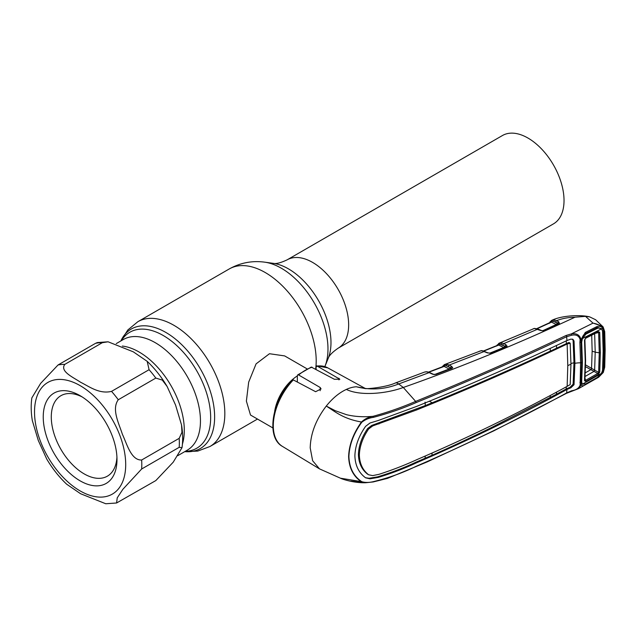 <?xml version="1.0" encoding="UTF-8"?>
<svg xmlns="http://www.w3.org/2000/svg" width="637" height="637" viewBox="0 0 637 637"><rect width="100%" height="100%" fill="white"/><g stroke="black" fill="none" stroke-linecap="round" stroke-linejoin="round"><path stroke-width="0.96" d="M527.962 138.046A51.008 29.453 60 0 1 561.285 182.994A51.008 29.453 60 0 1 553.465 223.874L338.088 348.224A51.008 29.453 60 0 0 345.907 307.345A51.008 29.453 60 0 0 312.584 262.396A51.008 29.453 60 0 0 287.08 259.872L502.458 135.522A51.008 29.453 60 0 1 527.962 138.046M182.429 444.069A63.907 36.898 -120 0 0 139.113 352.022A63.907 36.898 -120 0 0 122.328 346.058A63.907 36.898 60 0 1 139.113 352.022A63.907 36.898 60 0 1 182.429 444.069M306.994 368.815L284.643 355.908L269.475 353.726L256.082 363.87L248.677 382.128L246.384 401.103L250.508 415.029L272.867 427.937M274.651 411.438A34.135 19.707 -60 0 1 297.336 375.941M108.091 341.798L133.284 351.823L147.187 361.338L149.082 369.699L111.539 391.373C99.197 394.375 88.981 386.333 80.573 382.256C73.518 377.415 59.583 371.498 64.783 364.38L102.326 342.698L108.091 341.798L97.278 342.571L95.59 343.303L58.047 364.977L40.641 383.37L31.85 397.886C30.839 405.028 30.998 412.601 32.328 420.595L38.292 440.486L46.74 459.062C52.425 468.633 59.066 477.017 66.678 484.216L80.573 493.731L105.766 503.756L116.587 502.983L117.232 497.847L122.901 489.256L141.653 468.991L179.196 447.317L182.015 447.668L173.208 462.199L155.818 480.577L116.587 502.983M141.653 460.01C131.071 460.44 126.93 443.87 122.368 434.235C119.135 423.836 111.3 409.304 118.275 399.749L155.818 378.075L162.3 380.082L167.125 386.492L175.557 405.036L181.537 424.959L181.959 432.308L179.196 438.336L141.653 460.01A75.851 43.794 60 0 1 141.653 468.991M80.111 480.839A52.146 30.106 60 0 1 43.236 416.972A52.146 30.106 60 0 1 80.111 395.681L80.111 395.681A52.146 30.106 60 0 1 116.985 459.548A52.146 30.106 60 0 1 80.111 480.839M116.929 457.127A46.461 26.826 60 0 1 107.366 476.173A46.461 26.826 60 0 1 84.14 473.872A46.461 26.826 60 0 1 53.787 432.929A46.461 26.826 60 0 1 60.905 395.704A46.461 26.826 60 0 1 82.181 396.947M496.589 346.042L499.05 343.232A1.139 1.051 67 0 0 499.05 343.232L501.956 342.985L503.708 343.638L506.049 344.792L507.124 346.297L490.856 353.145L487.496 352.922L481.867 350.716L479.12 351.298M481.007 350.692A1.139 0.948 -92.5 0 1 481.261 350.637L444.475 364.595L447.373 364.396L449.165 365.081A1.139 0.717 116.9 0 0 448.368 366.514L444.865 365.447L443.113 366.586M481.867 350.716A1.139 0.844 -84.9 0 1 482.201 350.661L481.261 350.637M497.194 344.864A1.139 0.9 33.9 0 0 497.091 345.485M533.153 328.788L534.554 328.405A1.139 0.963 85.4 0 0 534.292 328.469L499.058 343.232A1.139 1.051 67 0 0 498.437 344.338A1.139 0.868 -155.2 0 1 498.341 344.999M489.59 353.232L503.676 347.507L498.723 345.055L483.897 351.027M501.956 342.985A1.139 0.836 102.2 0 0 501.319 344.506L504.464 346.066L499.472 344.06A1.139 0.725 -63.6 0 1 498.723 345.055L498.007 345.238M504.464 346.066A1.139 0.725 -63.6 0 1 503.676 347.507M499.878 342.993A1.139 0.756 77 0 0 499.472 344.06M506.049 344.792A1.139 0.725 116.4 0 0 505.26 346.241L506.16 346.727M507.124 346.297A1.139 0.94 -147.5 0 0 506.208 346.647L490.458 353.081A1.139 0.589 -111.9 0 0 490.267 353.264L490.729 353.081M490.856 353.145A1.139 0.589 -111.9 0 0 490.458 353.081M487.496 352.922A1.139 0.693 -65 0 1 488.006 352.882L482.201 350.661M451.577 366.299L452.7 367.716A1.139 0.956 -157.3 0 0 451.705 368.202L450.781 367.74A1.139 0.717 116.9 0 1 451.577 366.299L449.165 365.081L484.335 351.449A1.139 0.693 -65 0 1 484.845 351.409M447.373 364.396A1.139 0.836 102.7 0 0 446.728 365.909L449.969 367.557A1.139 0.717 -63.1 0 1 449.173 368.998L444.124 366.426L428.844 372.199M449.969 367.557L448.368 366.514M434.275 374.652L449.173 368.998M452.7 367.716L451.904 368.369A1.139 0.565 -110.9 0 0 451.522 368.29L434.713 374.508M451.904 368.369L435.899 374.445A1.139 0.549 -110.7 0 0 435.525 374.365M435.899 374.445L432.563 374.198A1.139 0.693 -64.8 0 1 433.08 374.142A1.139 0.693 -64.8 0 1 433.351 374.492M442.006 367.27L442.341 366.594A1.139 0.884 29.7 0 0 442.245 366.912M442.341 366.594L444.451 364.603A1.139 1.043 67.9 0 0 444.451 364.603L444.451 364.603A1.139 1.043 67.9 0 0 443.83 365.702A1.139 0.876 -153.4 0 1 443.79 366.251L443.79 366.251A1.139 0.876 -153.4 0 1 443.71 366.371M445.287 364.372A1.139 0.756 77.8 0 0 444.865 365.447A1.139 0.717 -63.1 0 1 444.124 366.426L443.36 366.609M432.563 374.198L429.187 372.597A1.139 0.693 -64.7 0 1 429.696 372.549L427.116 371.793L424.704 372.032A1.139 0.86 -109.5 0 0 424.696 372.04L425.962 371.801A1.139 0.932 -90.6 0 1 426.241 371.745M572.432 339.131L573.109 340.492L573.985 362.787L574.908 363.305L574.033 341.01L572.918 339.338L570.887 339.115L566.93 340.548L566.659 336.702C518.399 359.459 468.227 381.42 416.152 402.576C402.926 408.373 388.674 413.309 373.378 417.362L373.075 416.303C388.299 412.115 402.488 407.147 415.642 401.39L403.293 387.471L398.69 383.968L429.187 372.597L426.766 371.849A1.139 0.844 -83.8 0 1 427.116 371.793M426.766 371.849L425.962 371.801M424.616 372.064L395.251 383.036A11.378 5.04 -110.5 0 1 398.69 383.968C384.836 389.446 370.718 390.377 356.338 386.77L365.176 388.427M416.152 402.576L415.642 401.39C467.701 380.257 517.849 358.289 566.078 335.484L571.325 333.907L593.023 323.126L585.522 316.366L575.02 317.21C516.01 344.593 458.767 368.011 403.293 387.471C387.049 393.531 360.582 396.373 346.345 389.422A46.27 26.714 120 0 1 356.338 386.77L365.638 388.666M373.378 417.362C369.07 417.936 365.216 419.56 361.8 422.243L361.466 422.012C342.873 418.764 335.046 411.534 326.263 406.072C315.96 419.584 310.601 433.51 310.203 447.859L312.624 460.71L319.503 468.872L340.429 478.188L361.8 481.691C365.216 482.695 369.07 482.679 373.378 481.644C388.674 477.917 402.926 472.805 416.152 466.3C468.227 443.766 518.399 419.305 566.659 392.918L571.604 390.776C576.079 390.075 578.922 388.204 580.124 385.162L580.594 362.811L579.909 342.491L580.124 339.473L580.92 339.274C579.646 334.871 576.445 333.087 571.325 333.907L571.604 335.237L566.659 336.702A1.139 0.637 -115.4 0 0 566.078 335.484M293.315 379.923A45.338 26.181 120 0 0 273.297 425.795A45.338 26.181 120 0 0 282.406 446.386C265.725 437.356 272.071 400.362 292.248 380.002L293.315 379.923L315.618 391.707L321.072 388.928L320.172 387.487L298.626 374.97L297.646 374.938L297.336 375.774L297.336 382.049M297.646 374.938L311.278 367.071L334.385 379.278L339.847 379.214L316.788 365.861L327.744 367.852A45.338 26.181 120 0 0 317.401 366.02L316.103 366.928L316.103 369.38M373.075 481.906L365.813 482.727L361.466 481.843C353.328 476.388 349.044 467.956 348.622 456.554C349.02 444.929 353.304 433.415 361.466 422.012C364.762 418.915 368.632 417.012 373.075 416.303C363.623 417.211 354.769 416.67 346.512 414.687L335.293 410.722L326.263 406.072C332.49 398.308 339.179 392.758 346.345 389.422M350.86 481.094L362.596 482.384M579.909 382.375L581.008 381.507L581.286 383.243A1.139 0.677 159.8 0 1 581.286 383.243L581.278 384.812L578.452 388.674L566.452 393.332L493.579 430.954L427.108 461.936L387.463 478.395L373.194 481.946L365.813 482.727C353.75 483.204 341.177 478.801 340.429 478.188M361.8 422.243C353.631 433.463 349.331 444.897 348.909 456.546C349.307 467.845 353.607 476.221 361.8 481.691M566.93 340.548C518.797 363.409 468.657 385.377 416.518 406.454L378.37 420.46L369.978 423.016L365.606 426.328C358.774 436.098 355.199 445.916 354.889 455.781C355.199 465.44 358.774 472.781 365.606 477.814L369.978 478.817L378.37 477.384C391.699 473.299 404.415 468.442 416.518 462.796C468.657 440.326 518.797 415.889 566.93 389.478L566.659 392.918A1.139 0.589 -118.6 0 1 566.452 393.332M425.062 402.13L425.325 405.562L371.777 425.405L367.692 428.478C361.784 437.133 358.687 445.82 358.416 454.539L359.356 455.065C359.626 446.37 362.716 437.683 368.616 429.004L372.677 425.938L371.777 425.405M567.79 365.654A18.967 10.948 180 0 1 570.959 364.308L570.187 384.565L567.145 386.348L567.79 365.654L567.145 343.988C519.123 366.904 469.023 388.865 416.837 409.87L372.677 425.938M567.145 386.348C519.123 412.808 469.023 437.245 416.837 459.651C404.734 465.209 392.105 470.106 378.959 474.334L372.677 475.608L368.616 474.772C362.716 470.17 359.626 463.601 359.356 455.065M367.692 474.27C361.784 469.668 358.687 463.091 358.416 454.539M570.959 364.308L570.187 343.279L567.145 343.988M570.187 343.279L568.706 342.531L550.36 351.098C512.252 368.919 472.869 386.141 432.204 402.759L425.325 405.562M569.382 342.937L568.706 342.531L569.382 342.937M365.455 477.718L369.07 478.268L377.502 476.866C390.871 472.813 403.611 467.964 415.706 462.311L431.902 455.351C449.499 447.612 468.991 438.527 490.394 428.096L556.356 394.287L556.555 392.105M431.902 455.351L432.125 453.106M550.28 395.466L550.097 397.631M566.325 386.802L566.174 388.968L570.043 387.288L573.109 384.199L573.985 362.787A20.097 11.601 180 0 0 570.959 363.552M556.356 394.287L566.174 388.968L566.93 389.478M550.36 351.098L550.161 348.487M429.314 401.199L432.204 402.759M556.427 345.533L556.634 348.128M567.193 343.964L566.389 343.486L566.229 340.883M581.048 381.69L581.732 362.158A1.139 0.653 -179.8 0 1 580.594 362.811A18.967 10.948 180 0 0 574.908 363.305L574.033 384.716L570.887 387.79L566.986 389.446M425.261 456.1L425.062 458.345M580.92 385.011L580.124 385.162M580.124 339.473C578.922 335.731 576.079 334.314 571.604 335.237M579.909 342.491L581.048 341.862L581.302 340.126A1.139 1.139 0 0 0 581.334 340.007L580.992 340.158A1.139 0.597 -4.3 0 1 580.196 340.357A1.139 0.581 18.9 0 0 581.302 340.126L581.302 340.126A1.139 0.581 18.9 0 0 581.318 340.047M580.992 340.158L585.252 332.474L596.67 326.717L596.543 327.959L585.188 333.684C584.678 333.39 582.441 336.248 581.597 339.051L581.286 339.871M585.252 332.474L585.172 333.7M596.67 326.717C599.258 325.81 601.264 326.319 602.69 328.246L601.67 328.772L597.944 327.522L596.893 327.792M578.452 388.674L598.645 377.247L603.024 372.51L604.354 367.668L604.8 350.183L604.354 332.068L602.69 328.246L603.438 330.643L604.043 350.605L603.438 369.858L602.69 372.693L596.67 378.29L585.252 384.756C583.309 386.141 581.987 386.157 581.278 384.812L580.992 384.199A1.139 0.709 -175.3 0 1 580.196 384.342A1.139 0.677 159.8 0 0 581.286 383.243L582.664 384.35M580.363 340.341L580.164 339.919M580.594 362.811L581.732 362.15L581.048 341.838M581.294 383.251A1.139 0.892 160.5 0 1 581.294 383.259A1.139 1.139 0 0 0 581.286 383.243L581.533 383.753M581.334 383.355L581.294 383.259A1.139 0.892 160.5 0 1 580.992 384.199M603.056 372.119L602.69 372.693L601.67 372.422M604.354 367.668A1.139 0.701 2.9 0 0 604.712 367.191L605.15 349.705L604.712 331.598L603.135 326.956L603.024 328.055C601.01 325.682 597.745 324.05 593.222 323.174L602.451 326.216L603.056 326.869M604.354 332.068A1.139 0.613 -2.7 0 0 604.712 331.598M603.135 326.948L595.675 319.774L589.663 316.876L585.522 316.366M534.554 328.405L538.249 329.114L541.132 330.42A1.139 0.701 114.4 0 0 540.622 330.468L534.292 328.469M541.132 330.42L543.297 330.858L540.622 330.468M538.249 329.114A1.139 0.701 114.4 0 0 537.739 329.162L503.708 343.638A1.139 0.725 116.4 0 0 502.919 345.079M542.66 330.762L556.276 324.48L551.499 322.147L537.142 328.692M551.706 320.403L552.621 320.1A1.139 0.756 75.8 0 0 552.231 321.167A1.139 0.725 -64 0 1 551.499 322.147L550.814 322.346M552.621 320.1L554.636 320.053A1.139 0.844 100.8 0 0 554.023 321.566L557.049 323.039A1.139 0.725 -63.9 0 1 556.276 324.48M557.049 323.039L557.877 323.206A1.139 0.725 -63.9 0 1 558.649 321.765L559.461 323.492L559.095 323.715L543.297 330.858M558.633 323.787L555.719 322.147A1.139 0.725 -63.9 0 1 556.491 320.706L558.649 321.765M558.729 323.652A1.139 0.812 51.1 0 1 559.461 323.492M554.636 320.053L556.491 320.706C562.025 318.508 568.204 317.345 575.02 317.21M555.719 322.147L552.231 321.167L551.188 321.478A1.139 0.852 -157.5 0 1 551.18 321.98L536.808 328.604M549.325 323.389L550.121 321.812A1.139 0.908 35.7 0 0 550.034 322.585M589.663 316.876C580.769 314.559 561.563 315.466 551.841 320.339L551.793 320.363A1.139 1.051 65.2 0 0 551.188 321.478M543.926 330.571L543.449 330.786A1.139 0.621 65.8 0 1 543.64 330.579A1.139 0.621 65.8 0 1 544.07 330.627M558.458 323.883A1.139 0.637 64.7 0 1 558.649 323.676A1.139 0.637 64.7 0 1 559.095 323.715M498.572 345.007L499.05 344.808M585.315 372.82L590.762 369.715A1.139 0.653 120 0 0 591.55 368.337L592.147 351.154L591.717 335.189M598.135 374.548L585.952 381.467L584.511 380.735L585.236 360.861L584.511 340.15L585.952 337.61L598.135 331.455L599.704 332.307L600.341 352.643L599.704 372.239L598.135 374.548A1.139 0.613 -119.8 0 0 597.729 373.449L585.522 366.689M599.704 372.239A1.139 0.701 -175.9 0 1 598.629 372.358L599.266 352.802L595.205 352.173L594.647 370.193L593.979 371.411L584.655 376.706M582.433 384.151L601.575 373.306L597.291 377.415L585.905 383.872L582.433 384.151L581.119 380.584M595.332 328.573L597.291 328.381L585.905 334.122L584.32 334.274M601.575 373.306L602.57 370.216L603.159 351.091L602.57 331.256L601.575 328.851L598.637 327.975L597.291 328.381M585.905 334.122L582.433 338.534L601.575 328.851M581.103 340.883L581.692 342.141L582.433 338.534M581.692 342.141L582.393 362.381L581.732 360.956M582.393 362.381L581.692 381.818M600.341 352.643L599.266 352.802L598.629 332.498L597.729 332.108A1.139 0.653 -117 0 0 597.872 332.068L597.872 332.068A1.139 0.653 -117 0 0 598.135 331.455M598.024 332.012L585.698 338.231L584.877 339.672A1.139 0.597 176.5 0 0 584.846 339.537L585.554 338.263A1.139 0.645 -116.7 0 0 585.698 338.231L585.698 338.231A1.139 0.645 -116.7 0 0 585.952 337.61M584.511 380.735A1.139 0.709 3.8 0 0 584.877 380.249L585.594 360.375L584.877 339.672A1.139 0.597 176.5 0 1 584.511 340.15M584.877 380.353L584.877 380.249A1.139 0.709 3.8 0 0 584.846 380.042L585.554 380.361L597.729 373.449L598.629 372.358L591.622 368.377A1.139 0.645 120.6 0 1 590.825 369.755M585.952 381.467A1.139 0.613 -119.3 0 0 585.554 380.361L585.013 378.171M595.444 333.302L598.629 332.498A1.139 0.613 -3.8 0 0 599.704 332.307M592.147 351.154L595.205 352.173L594.647 333.501M593.971 371.403L594.632 370.185M287.08 259.872C280.67 262.866 276.068 264.021 273.273 263.336A60.157 34.732 60 0 1 288.45 268.862A60.157 34.732 60 0 1 328.182 358.448L324.91 366.458A65.961 38.085 60 0 0 281.339 268.225A65.961 38.085 60 0 0 264.697 262.165C252.148 260.485 240.324 262.755 229.216 268.973A72.061 41.604 60 0 1 265.247 272.54A72.061 41.604 60 0 1 315.641 369.126M120.847 340.954L127.814 329.982L137.847 321.717A72.061 41.604 60 0 1 173.877 325.292A72.061 41.604 60 0 1 220.951 388.785A72.061 41.604 60 0 1 209.907 446.529L257.491 419.058M120.855 340.946A69.011 39.844 60 0 1 165.835 332.426A69.011 39.844 60 0 1 213.666 405.236A69.011 39.844 60 0 1 184.762 451.633M121.38 340.644A66.957 38.658 60 0 1 163.319 335.556A66.957 38.658 60 0 1 209.286 403.707A66.957 38.658 60 0 1 185.279 451.33M116.252 343.606L123.315 339.529A63.907 36.898 60 0 1 155.269 342.69A63.907 36.898 60 0 1 197.016 399.001A63.907 36.898 60 0 1 187.222 450.208L177.755 455.678M80.111 490.904A64.472 37.225 -120 0 0 125.704 464.58A64.472 37.225 -120 0 0 80.111 385.616A64.472 37.225 -120 0 0 34.525 411.94A64.472 37.225 -120 0 0 80.111 490.904M111.539 391.373A75.851 43.794 60 0 1 118.275 399.749M155.818 378.075A75.851 43.794 -120 0 0 149.082 369.699M179.196 447.317A75.851 43.794 -120 0 0 179.196 438.336M102.326 342.698A75.851 43.794 -120 0 0 95.59 343.303M58.047 364.977A75.851 43.794 60 0 1 64.783 364.38M506.439 346.807A1.139 0.597 -112.4 0 0 506.041 346.743M320.172 387.487L320.172 390.704M312.082 367.199A45.338 26.181 120 0 0 298.626 374.97M338.94 378.243L338.94 379.891M415.642 466.706L416.152 466.3L415.642 466.706M378.091 423.462L378.959 423.979M367.692 428.478L368.616 429.004M416.017 409.384L416.837 409.87M573.109 340.492L574.033 341.01M573.109 384.199L574.033 384.716M570.043 387.288L570.887 387.79M415.706 462.311L416.518 462.796M377.502 476.866L378.37 477.384M369.07 478.268L369.978 478.817M604.8 350.183A1.139 0.653 -0 0 0 605.15 349.705M585.554 364.874L591.55 368.337M585.562 360.208L585.236 360.861M184.746 451.641L197.741 451.084L209.907 446.529M137.847 321.717L229.216 268.973M273.273 263.336L264.697 262.165M328.182 358.448C328.987 355.677 332.283 352.269 338.088 348.224M147.187 361.338C154.799 368.536 161.44 376.913 167.125 386.492M181.537 424.959C182.867 432.953 183.026 440.525 182.015 447.668M498.238 345.023L483.579 350.923M489.742 353.224L488.006 352.882M428.526 372.088L443.79 366.251M433.08 374.142L429.696 372.549M395.251 383.036C386.428 387.208 366.578 389.119 365.829 388.538M282.406 446.386L319.503 468.872M327.744 367.852L365.256 388.459M569.159 342.555L569.988 343.032M596.543 327.959L597.92 327.522M604.712 367.191L603.271 372.454L598.645 377.247M550.121 321.812L551.769 320.371M543.64 330.579L558.649 323.676M581.071 381.26L581.939 383.386M595.73 328.373L598.637 327.975"/></g></svg>
